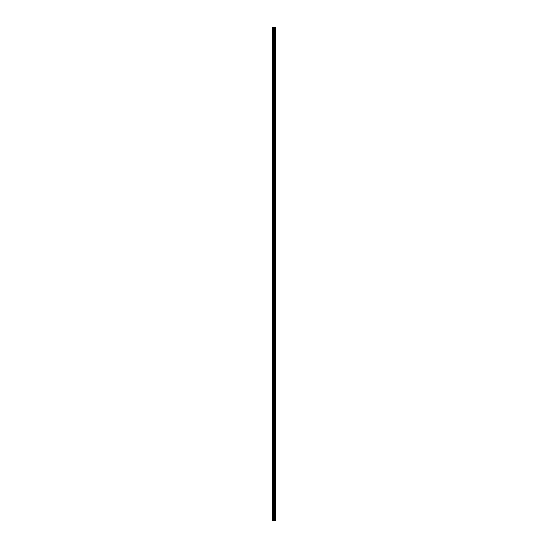 <?xml version="1.0" encoding="UTF-8"?>
<svg xmlns="http://www.w3.org/2000/svg" width="548" height="548" viewBox="0 0 548 548"><rect width="100%" height="100%" fill="white"/><g stroke="black" fill="none" stroke-linecap="round" stroke-linejoin="round"><path stroke-width="0.82" d="M273.849 520.6L275.233 520.6L275.233 27.4L272.767 27.4L272.767 520.6L273.849 520.6L273.849 27.4M274.295 520.6L274.295 27.4M274.253 520.6L274.253 27.4M272.931 520.6L272.931 27.4M275.212 520.6L275.212 27.4M275.096 520.6L275.096 27.4M275.055 520.6L275.055 27.4M274.822 520.6L274.822 27.4M274.754 520.6L274.754 27.4M274.596 520.6L274.596 27.4M274.527 520.6L274.527 27.4M274.192 520.6L274.192 27.4M274.096 520.6L274.096 27.4M273.945 520.6L273.945 27.4M273.534 520.6L273.534 27.4M273.336 520.6L273.336 27.4"/></g></svg>
